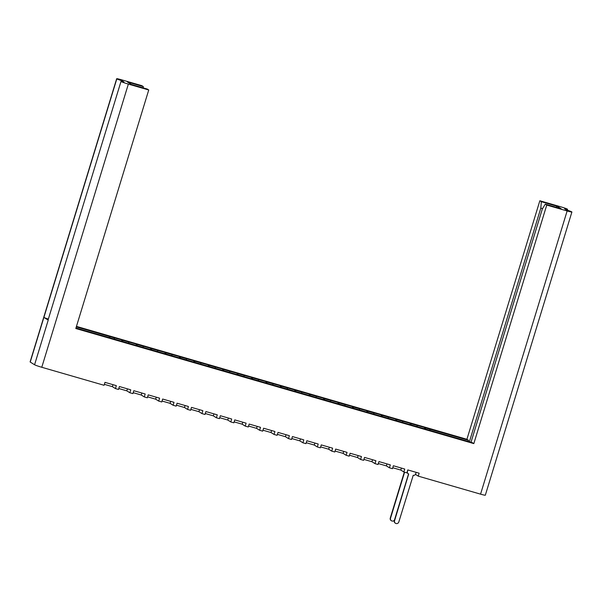 <?xml version="1.0" encoding="UTF-8"?>
<svg xmlns="http://www.w3.org/2000/svg" width="602" height="602" viewBox="0 0 602 602"><rect width="100%" height="100%" fill="white"/><g stroke="black" fill="none" stroke-linecap="round" stroke-linejoin="round"><path stroke-width="0.9" d="M48.348 319.083A6.329 0.406 -163 0 1 43.893 317.404L116.818 78.87A6.329 0.406 17 0 1 116.675 78.727A6.329 0.406 17 0 1 121.438 79.773L141.824 85.665L143.329 86.605L143.223 87.884M76.462 326.389L466.911 439.294L539.843 200.759L560.221 206.652A6.329 0.406 17 0 1 567.43 209.165L567.43 209.172A6.329 0.406 17 0 1 567.573 209.308A6.329 0.406 17 0 1 564.593 208.759L566.467 209.925A6.329 0.406 17 0 1 571.757 211.866L571.765 211.874A6.329 0.406 17 0 1 571.9 212.009L485.325 495.198A6.329 0.406 -163 0 1 480.562 494.152L418.255 476.137L415.455 474.384M75.965 328.007L113.063 338.723A4.553 1.053 106.1 0 0 113.003 338.693L117.488 339.987A4.553 1.053 106.1 0 1 117.548 340.017L113.063 338.723M418.255 476.137L419.15 473.21L407.78 469.921L406.892 472.848L403.837 471.968L404.732 469.041L393.362 465.752L392.466 468.68L389.419 467.799L390.314 464.872L378.944 461.583L378.048 464.511L375.001 463.63L375.896 460.703L364.526 457.415L363.631 460.342L360.583 459.461L361.471 456.534L350.108 453.246L349.213 456.173L346.158 455.285L347.053 452.365L335.683 449.077L334.787 452.004L331.74 451.116L332.635 448.189L321.265 444.908L320.369 447.828L317.322 446.947L318.217 444.02L306.847 440.732L305.951 443.659L302.904 442.779L303.799 439.851L292.429 436.563L291.534 439.49L288.478 438.61L289.374 435.682L278.004 432.394L277.116 435.321L274.06 434.441L274.956 431.514L263.586 428.225L262.69 431.152L259.643 430.272L260.538 427.345L249.168 424.056L248.272 426.984L245.225 426.103L246.12 423.176L234.75 419.887L233.854 422.815L230.807 421.934L231.695 419.007L220.332 415.719L219.437 418.646L216.381 417.758L217.277 414.838L205.907 411.55L205.011 414.477L201.963 413.589L202.859 410.662L191.489 407.381L190.593 410.301L187.546 409.42L188.441 406.493L177.071 403.212L176.175 406.132L173.128 405.251L174.023 402.324L162.653 399.036L161.757 401.963L158.702 401.082L159.598 398.155L148.227 394.867L147.339 397.794L144.284 396.914L145.18 393.986L133.81 390.698L132.914 393.625L129.866 392.745L130.762 389.818L119.392 386.529L118.496 389.456L115.449 388.576L116.344 385.649L104.974 382.36L104.078 385.288L41.779 367.273A6.329 0.406 -163 0 1 34.57 364.759L30.235 362.05L116.818 78.87A6.329 0.406 17 0 0 122.116 80.811L123.989 81.977A6.329 0.406 17 0 0 121.01 81.428A6.329 0.406 17 0 0 121.145 81.571A6.329 0.406 17 0 0 128.354 84.084L148.739 89.984L75.807 328.519L473.827 443.606L546.751 205.071L567.137 210.963A6.329 0.406 17 0 0 571.9 212.009M428.323 430.016A4.553 1.053 106.1 0 1 428.616 429.956L433.101 431.25A4.553 1.053 -73.9 0 1 433.162 431.28L472.186 442.583L473.827 443.606M420.226 427.54A4.553 1.053 106.1 0 1 420.294 427.548A4.553 1.053 106.1 0 1 420.362 427.578L428.677 429.986A4.553 1.053 106.1 0 0 428.616 429.956M405.808 423.372A4.553 1.053 106.1 0 1 405.876 423.379A4.553 1.053 106.1 0 1 405.944 423.409L414.259 425.817A4.553 1.053 106.1 0 0 414.199 425.787L420.294 427.548M391.39 419.203A4.553 1.053 106.1 0 1 391.458 419.21A4.553 1.053 106.1 0 1 391.526 419.24L399.841 421.641A4.553 1.053 106.1 0 0 399.781 421.618L405.876 423.379M376.972 415.034A4.553 1.053 106.1 0 1 377.04 415.041A4.553 1.053 106.1 0 1 377.1 415.071L385.423 417.472A4.553 1.053 106.1 0 0 385.355 417.449L391.458 419.21M362.547 410.857A4.553 1.053 106.1 0 1 362.622 410.873A4.553 1.053 106.1 0 1 362.682 410.903L371.005 413.303A4.553 1.053 106.1 0 0 370.937 413.273L377.04 415.041M348.129 406.689A4.553 1.053 106.1 0 1 348.197 406.704A4.553 1.053 106.1 0 1 348.265 406.726L356.58 409.134A4.553 1.053 106.1 0 0 356.519 409.104L362.622 410.873M333.711 402.52A4.553 1.053 106.1 0 1 333.779 402.535A4.553 1.053 106.1 0 1 333.847 402.557L342.162 404.965A4.553 1.053 106.1 0 0 342.102 404.935L348.197 406.704M319.293 398.351A4.553 1.053 106.1 0 1 319.361 398.358A4.553 1.053 106.1 0 1 319.421 398.389L327.744 400.797A4.553 1.053 106.1 0 0 327.676 400.766L333.779 402.535M304.875 394.182A4.553 1.053 106.1 0 1 304.943 394.19A4.553 1.053 106.1 0 1 305.003 394.22L313.326 396.628A4.553 1.053 106.1 0 0 313.258 396.598L319.361 398.358M290.45 390.013A4.553 1.053 106.1 0 1 290.518 390.021A4.553 1.053 106.1 0 1 290.585 390.051L298.901 392.459A4.553 1.053 106.1 0 0 298.84 392.429L304.943 394.19M276.032 385.844A4.553 1.053 106.1 0 1 276.1 385.852A4.553 1.053 106.1 0 1 276.167 385.882L284.483 388.29A4.553 1.053 106.1 0 0 284.422 388.26L290.518 390.021M261.614 381.676A4.553 1.053 106.1 0 1 261.682 381.683A4.553 1.053 106.1 0 1 261.742 381.713L270.065 384.121A4.553 1.053 106.1 0 0 270.005 384.091L276.1 385.852M247.196 377.507A4.553 1.053 106.1 0 1 247.264 377.514A4.553 1.053 106.1 0 1 247.324 377.544L255.647 379.945A4.553 1.053 106.1 0 0 255.579 379.922L261.682 381.683M232.771 373.338A4.553 1.053 106.1 0 1 232.846 373.345A4.553 1.053 106.1 0 1 232.906 373.375L241.229 375.776A4.553 1.053 106.1 0 0 241.161 375.746L247.264 377.514M218.353 369.161A4.553 1.053 106.1 0 1 218.421 369.176A4.553 1.053 106.1 0 1 218.488 369.207L226.803 371.607A4.553 1.053 106.1 0 0 226.743 371.577L232.846 373.345M203.935 364.993A4.553 1.053 106.1 0 1 204.003 365.008A4.553 1.053 106.1 0 1 204.07 365.03L212.386 367.438A4.553 1.053 106.1 0 0 212.325 367.408L218.421 369.176M189.517 360.824A4.553 1.053 106.1 0 1 189.585 360.839A4.553 1.053 106.1 0 1 189.645 360.861L197.968 363.269A4.553 1.053 106.1 0 0 197.9 363.239L204.003 365.008M175.092 356.655A4.553 1.053 106.1 0 1 175.167 356.662A4.553 1.053 106.1 0 1 175.227 356.693L183.55 359.101A4.553 1.053 106.1 0 0 183.482 359.07L189.585 360.839M160.674 352.486A4.553 1.053 106.1 0 1 160.742 352.494A4.553 1.053 106.1 0 1 160.809 352.524L169.124 354.932A4.553 1.053 106.1 0 0 169.064 354.902L175.167 356.662M146.256 348.317A4.553 1.053 106.1 0 1 146.324 348.325A4.553 1.053 106.1 0 1 146.391 348.355L154.706 350.763A4.553 1.053 106.1 0 0 154.646 350.733L160.742 352.494M131.838 344.148A4.553 1.053 106.1 0 1 131.906 344.156A4.553 1.053 106.1 0 1 131.966 344.186L140.289 346.594A4.553 1.053 106.1 0 0 140.228 346.564L146.324 348.325M117.548 340.017L125.871 342.418A4.553 1.053 106.1 0 0 125.803 342.395L131.906 344.156M109.85 337.812A4.553 1.053 106.1 0 0 109.556 336.533L76.303 326.894M109.556 336.533L121.95 339.972L121.544 341.311M122.65 341.627A4.553 1.053 106.1 0 0 122.364 340.235L121.95 339.972M122.364 340.235L136.368 344.141L135.962 345.48M137.068 345.796A4.553 1.053 106.1 0 0 136.782 344.404L136.368 344.141M136.782 344.404L150.786 348.317L150.38 349.649M151.486 349.965A4.553 1.053 106.1 0 0 151.2 348.573L150.786 348.317M151.2 348.573L165.204 352.486L164.797 353.818M165.904 354.134A4.553 1.053 106.1 0 0 165.618 352.742L165.204 352.486M165.618 352.742L179.629 356.655L179.215 357.987M180.322 358.303A4.553 1.053 106.1 0 0 180.043 356.911L179.629 356.655M180.043 356.911L194.047 360.824L193.641 362.156M194.747 362.479A4.553 1.053 106.1 0 0 194.461 361.08L194.047 360.824M194.461 361.08L208.465 364.993L208.059 366.325M209.165 366.648A4.553 1.053 106.1 0 0 208.879 365.248L208.465 364.993M208.879 365.248L222.883 369.161L222.477 370.493M223.583 370.817A4.553 1.053 106.1 0 0 223.297 369.417L222.883 369.161M223.297 369.417L237.308 373.33L236.895 374.662M238.001 374.986A4.553 1.053 106.1 0 0 237.715 373.586L237.308 373.33M237.715 373.586L251.726 377.499L251.32 378.831M252.426 379.155A4.553 1.053 106.1 0 0 252.14 377.763L251.726 377.499M252.14 377.763L266.144 381.668L265.738 383.007M266.844 383.323A4.553 1.053 106.1 0 0 266.558 381.931L266.144 381.668M266.558 381.931L280.562 385.837L280.156 387.176M281.262 387.492A4.553 1.053 106.1 0 0 280.976 386.1L280.562 385.837M280.976 386.1L294.98 390.013L294.574 391.345M295.68 391.661A4.553 1.053 106.1 0 0 295.394 390.269L294.98 390.013M295.394 390.269L309.405 394.182L308.992 395.514M310.098 395.83A4.553 1.053 106.1 0 0 309.819 394.438L309.405 394.182M309.819 394.438L323.823 398.351L323.417 399.683M324.523 399.999A4.553 1.053 106.1 0 0 324.237 398.607L323.823 398.351M324.237 398.607L338.241 402.52L337.835 403.852M338.941 404.175A4.553 1.053 106.1 0 0 338.655 402.776L338.241 402.52M338.655 402.776L352.659 406.689L352.253 408.021M353.359 408.344A4.553 1.053 106.1 0 0 353.073 406.944L352.659 406.689M353.073 406.944L367.085 410.857L366.671 412.189M367.777 412.513A4.553 1.053 106.1 0 0 367.491 411.113L367.085 410.857M367.491 411.113L381.502 415.026L381.096 416.358M382.202 416.682A4.553 1.053 106.1 0 0 381.916 415.282L381.502 415.026M381.916 415.282L395.92 419.195L395.514 420.535M396.62 420.851A4.553 1.053 106.1 0 0 396.334 419.459L395.92 419.195M396.334 419.459L410.338 423.364L409.932 424.703M411.038 425.02A4.553 1.053 106.1 0 0 410.752 423.627L410.338 423.364M410.752 423.627L424.756 427.533L424.35 428.872M425.456 429.188A4.553 1.053 106.1 0 0 425.17 427.796L424.756 427.533M466.911 439.294L468.559 440.318L429.655 429.091A4.553 1.053 -73.9 0 1 429.948 430.34M148.739 89.984L147.234 89.043L131.334 84.446L127.428 82.007L143.329 86.605M34.57 364.759L48.22 320.106A6.329 0.406 -163 0 1 48.077 319.963L121.01 81.428M114.041 337.827A4.553 1.053 106.1 0 1 114.335 339.077M542.568 208.616L540.822 208.111L469.387 441.77M540.822 208.111L541.341 201.693L557.241 206.29L561.154 208.736L545.254 204.138L546.751 205.071M539.843 200.759L541.341 201.693M468.559 440.318L468.213 441.439M545.254 204.138L542.312 209.044L471.012 442.244M128.459 341.996A4.553 1.053 106.1 0 1 128.753 343.245M142.885 346.165A4.553 1.053 106.1 0 1 143.171 347.414M157.303 350.334A4.553 1.053 106.1 0 1 157.589 351.583M171.72 354.503A4.553 1.053 106.1 0 1 172.014 355.752M186.138 358.672A4.553 1.053 106.1 0 1 186.432 359.921M200.556 362.848A4.553 1.053 106.1 0 1 200.85 364.09M214.982 367.017A4.553 1.053 106.1 0 1 215.268 368.266M229.4 371.186A4.553 1.053 106.1 0 1 229.693 372.435M243.818 375.355A4.553 1.053 106.1 0 1 244.111 376.604M258.235 379.523A4.553 1.053 106.1 0 1 258.529 380.773M272.661 383.692A4.553 1.053 106.1 0 1 272.947 384.941M287.079 387.861A4.553 1.053 106.1 0 1 287.365 389.11M301.497 392.03A4.553 1.053 106.1 0 1 301.79 393.279M315.915 396.199A4.553 1.053 106.1 0 1 316.208 397.448M330.34 400.368A4.553 1.053 106.1 0 1 330.626 401.617M344.758 404.544A4.553 1.053 106.1 0 1 345.044 405.786M359.176 408.713A4.553 1.053 106.1 0 1 359.469 409.962M373.594 412.882A4.553 1.053 106.1 0 1 373.887 414.131M388.012 417.051A4.553 1.053 106.1 0 1 388.305 418.3M402.437 421.219A4.553 1.053 106.1 0 1 402.723 422.469M416.855 425.388A4.553 1.053 106.1 0 1 417.141 426.637M30.235 362.05A6.329 0.406 -163 0 1 30.1 361.907L116.675 78.727M403.837 471.968L400.781 470.064L392.76 467.739M389.419 467.799L386.364 465.888L378.334 463.57M375.001 463.63L371.946 461.719L363.917 459.401M360.583 459.461L357.528 457.55L349.499 455.232M346.158 455.285L343.11 453.381L335.081 451.064M331.74 451.116L328.684 449.212L320.655 446.895M317.322 446.947L314.267 445.044L306.237 442.718M302.904 442.779L299.849 440.875L291.82 438.549M288.478 438.61L285.431 436.706L277.402 434.381M274.06 434.441L271.005 432.537L262.984 430.212M259.643 430.272L256.587 428.361L248.558 426.043M245.225 426.103L242.17 424.192L234.14 421.874M230.807 421.934L227.752 420.023L219.722 417.705M216.381 417.758L213.334 415.854L205.305 413.536M201.963 413.589L198.908 411.685L190.879 409.368M187.546 409.42L184.49 407.516L176.461 405.191M173.128 405.251L170.073 403.348L162.043 401.022M158.702 401.082L155.655 399.179L147.625 396.853M144.284 396.914L141.229 395.01L133.208 392.685M129.866 392.745L126.811 390.841L118.782 388.516M115.449 388.576L112.393 386.665L104.364 384.347M43.893 317.404L48.22 320.106M401.391 468.078L400.781 470.064M386.973 463.901L386.364 465.888M372.555 459.732L371.946 461.719M358.13 455.563L357.528 457.55M343.712 451.395L343.11 453.381M329.294 447.226L328.684 449.212M314.876 443.057L314.267 445.044M300.458 438.888L299.849 440.875M286.033 434.719L285.431 436.706M271.615 430.55L271.005 432.537M257.197 426.382L256.587 428.361M242.779 422.205L242.17 424.192M228.354 418.036L227.752 420.023M213.936 413.867L213.334 415.854M199.518 409.699L198.908 411.685M185.1 405.53L184.49 407.516M170.682 401.361L170.073 403.348M156.257 397.192L155.655 399.179M141.839 393.023L141.229 395.01M127.421 388.854L126.811 390.841M113.003 384.678L112.393 386.665M121.905 81.488L122.116 80.811M109.496 336.495L109.158 337.609M556.03 207.254L557.241 206.29M407.923 469.959L407.441 471.539A1.979 1.919 122 0 0 408.713 473.962L394.566 520.73A2.273 2.205 122 0 0 395.484 523.273A2.273 2.205 122 0 0 398.817 521.957L413.243 475.271A1.979 1.919 122 0 0 415.666 473.917L416.148 472.344M395.484 523.273L395.221 523.108A2.273 2.205 -58 0 1 394.302 520.564L408.562 473.917M408.239 473.751L407.975 473.593A1.979 1.919 -58 0 1 407.095 472.164M404.604 472.186L390.532 518.217A2.273 2.205 122 0 0 394.43 520.151M391.451 520.76L391.195 520.595A2.273 2.205 -58 0 1 390.269 518.051L404.318 472.103M433.162 431.28L428.677 429.986M420.362 427.578L414.259 425.817M405.944 423.409L399.841 421.641M391.526 419.24L385.423 417.472M377.1 415.071L371.005 413.303M362.682 410.903L356.58 409.134M348.265 406.726L342.162 404.965M333.847 402.557L327.744 400.797M319.421 398.389L313.326 396.628M305.003 394.22L298.901 392.459M290.585 390.051L284.483 388.29M276.167 385.882L270.065 384.121M261.742 381.713L255.647 379.945M247.324 377.544L241.229 375.776M232.906 373.375L226.803 371.607M218.488 369.207L212.386 367.438M204.07 365.03L197.968 363.269M189.645 360.861L183.55 359.101M175.227 356.693L169.124 354.932M160.809 352.524L154.706 350.763M146.391 348.355L140.289 346.594M131.966 344.186L125.871 342.418M425.17 427.796L429.655 429.091M128.354 84.084L41.779 367.273M480.562 494.152L567.137 210.963M567.302 210.196L567.573 209.308"/></g></svg>
